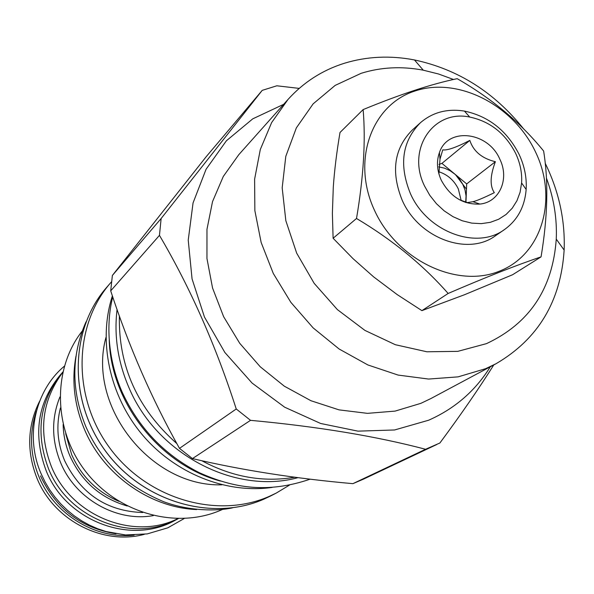 <?xml version="1.0" encoding="UTF-8"?>
<svg xmlns="http://www.w3.org/2000/svg" width="594" height="594" viewBox="0 0 594 594"><rect width="100%" height="100%" fill="white"/><g stroke="black" fill="none" stroke-linecap="round" stroke-linejoin="round"><path stroke-width="0.89" d="M459.333 199.681L467.381 202.584L472.928 201.708C476.796 200.787 483.932 197.772 494.334 192.664C489.753 186.011 490.102 175.69 495.381 161.709L466.684 183.91L441.921 163.387L438.988 164.419M479.202 203.831L478.727 204.18M465.948 202.569L466.684 183.91M441.238 180.16C450.282 196.822 463.171 204.789 479.907 204.069C499.584 202.264 509.704 178.876 499.821 159.185C488.134 131.571 447.757 126.789 439.411 152.628C436.345 161.375 436.954 170.552 441.238 180.16M495.381 161.709C482.024 158.501 473.5 151.403 469.809 140.414C456.147 147.468 447.126 150.609 442.753 149.859L439.998 159.207L438.907 173.886M469.809 140.414L441.921 163.387M465.696 202.487L466.052 195.938L465.013 189.998L462.756 184.229L459.4 178.928L455.108 174.339L450.17 170.745L444.55 168.161L438.706 166.892M438.654 171.696C447.46 174.502 454.016 180.249 458.338 188.944L461.204 200.653M424.599 186.122L429.811 195.352L436.434 203.705L444.23 210.885L452.925 216.632L462.214 220.76L471.762 223.121L481.237 223.648L490.317 222.334L498.693 219.238L506.073 214.479L512.228 208.227L516.958 200.713L520.114 192.189L521.599 182.945C522.193 173.01 520.233 163.194 515.711 153.49C505.479 133.546 490.154 121.399 469.728 117.055C433.42 109.244 406.177 149.25 424.599 186.122M410.357 193.466C426.989 231.838 476.611 250.341 504.469 229.566C517.523 220.159 524.747 206.794 526.15 189.479C526.848 177.643 524.509 165.964 519.126 154.44C506.979 130.732 488.758 116.283 464.449 111.093C447.289 108.398 432.595 112.281 420.389 122.765C402.145 141.275 398.804 164.842 410.357 193.466M420.389 122.765L412.214 130.108C394.104 148.478 390.755 171.829 402.168 200.171C418.592 238.149 467.745 256.4 495.411 235.788L504.469 229.566M374.42 210.157C351.269 160.454 371.673 104.537 415.221 90.919C458.457 76.567 513.706 105.294 535.61 152.131C558.122 198.738 542.352 254.462 499.406 271.183C456.816 288.625 396.926 260.098 374.42 210.157M363.134 109.586C400.393 94.238 431.741 83.94 457.187 78.683C491.706 98.441 520.515 122.55 543.621 151.017C548.596 181.578 547.742 216.862 541.06 256.875C516.631 265.102 485.654 277.294 448.143 293.458C422.95 264.85 392.404 239.857 356.511 218.481C363.565 176.982 365.77 140.689 363.134 109.586L340.006 132.484C336.679 152.213 334.444 170.441 333.286 187.155L332.38 213.528L333.108 238.261L356.511 218.481M453.534 79.492L438.535 73.998L423.262 70.181C401.73 66.097 381.036 67.137 361.182 73.3L335.172 85.395L313.149 103.846L296.354 127.873L285.796 156.348L282.18 187.853L285.84 220.716L296.681 253.155L314.174 283.345L337.362 309.585L364.939 330.413L395.344 344.713L426.863 351.782L457.781 351.358L486.479 343.636C529.477 323.5 552.732 288.662 556.259 239.115C557.135 218.599 553.853 198.233 546.406 178.007M373.656 276.893L397.141 294.557L421.903 310.632L464.501 294.735L512.585 274.74L541.06 256.875M523.782 129.091C494.356 92.27 457.915 69.223 414.464 59.949C390.191 55.301 366.802 56.408 344.305 63.283C322.327 70.211 303.564 82.269 288.016 99.458L271.636 122.579L260.313 149.48L254.611 179.195L254.856 210.603L261.145 242.456L273.292 273.463L290.86 302.339L313.12 327.873L339.159 349.027L367.886 364.954L398.106 375.074L428.578 379.054L458.108 376.863L485.573 368.711L496.049 363.714C538.209 339.063 560.907 301.18 564.137 250.074C565.258 220.344 558.947 191.387 545.188 163.202M496.049 363.714L430.784 398.604L420.916 403.326L395.114 411.1L367.478 413.35L339.055 409.875L310.952 400.727L284.318 386.182L260.239 366.78L239.724 343.295L223.619 316.676L212.555 288.023L206.957 258.509L206.972 229.321L212.526 201.618L223.299 176.448L238.773 154.707L288.016 99.458M466.476 189.204L455.435 174.584M490.31 366.78C475.43 390.8 454.87 408.613 428.63 420.225L394.609 429.967L357.967 431.147L320.626 423.47L284.66 407.194L252.108 383.093L224.859 352.472L204.47 317.062L192.055 278.89L188.231 240.125L193.057 202.925L206.073 169.245L226.388 140.785L252.754 118.845L283.68 104.321M159.459 235.365L110.707 290.867C128.95 346.718 151.878 399.22 179.485 448.373L192.449 458.59L250.527 420.337L236.241 408.984C215.771 345.418 190.177 287.548 159.459 235.365L161.137 218.518L262.221 90.362L276.841 85.788L299.205 88.395M250.527 420.337C317.649 426.551 376.002 436.196 425.586 449.272L439.894 442.998C460.833 414.753 478.794 388.736 493.777 364.931M179.485 448.373L236.241 408.984M192.449 458.59C242.085 470.24 295.56 478.593 352.888 483.657L425.586 449.272M436.768 444.512L363.253 479.239L352.888 483.657M110.707 290.867L112.37 275.453L206.222 156.668L262.221 90.362M112.37 275.453L161.137 218.518M119.387 316.008C118.355 366.156 137.511 408.694 176.864 443.621M201.745 460.699C232.254 477.064 263.291 482.566 294.839 477.22M298.069 477.643C234.986 494.98 156.512 454.165 128.712 387.095C117.805 361.486 113.922 335.617 117.07 309.474M220.337 481.058C159.741 464.708 110.892 402.658 109.222 339.917M272.223 487.422C226.188 493.993 174.733 473.485 141.929 434.296C109.199 395.047 97.951 340.436 112.385 295.864M221.956 484.815C150.787 487.169 86.954 406.088 105.955 337.459M106.727 287.303C69.654 329.536 68.206 401.002 105.747 451.418C142.983 502.056 212.162 521.978 263.795 499.198L270.894 495.834L263.803 499.19C212.184 521.97 143.013 502.034 105.769 451.388C68.228 400.965 69.676 329.514 106.727 287.303L110.722 282.692C73.404 325.193 71.985 397.238 109.868 448.114C147.446 499.22 217.189 519.349 269.171 496.421L276.314 493.042L289.389 485.157M110.722 282.692L111.516 281.779M75.958 356.274C71.503 380.858 74.347 405.249 84.496 429.462C103.505 474.858 149.992 507.721 196.636 509.555M82.21 331.073C52.279 369.023 53.066 429.588 85.647 471.465C118.02 513.52 176.537 529.551 220.864 510.157L222.594 509.392M118.934 501.343C97.238 492.062 81.489 476.522 71.696 454.722L65.704 433.724M127.242 505.991C100.832 498.292 81.757 481.682 70.018 456.155C65.682 445.938 63.387 435.409 63.135 424.554M62.712 372.438C41.914 400.393 38.127 431.727 51.329 466.424C71.124 515.904 133.583 540.919 177.806 518.636M62.808 372.015C39.679 400.17 34.935 432.439 48.567 468.829C68.807 519.698 134.207 543.963 178.245 518.644M176.047 519.772C132.299 545.767 66.469 521.859 46.228 470.908C32.566 434.281 37.556 401.938 61.189 373.886M40.496 475.891C55.955 508.739 81.103 528.036 115.949 533.798M36.39 411.041C29.143 432.855 30.042 454.863 39.085 477.071C54.477 514.597 95.641 539.471 134.103 535.157M39.56 401.336C27.294 426.002 26.5 451.804 37.184 478.734C54.121 520.552 103.141 545.559 144.283 534.355M333.108 238.261L352.999 258.613L373.641 276.878M421.903 310.632L448.143 293.458M142.723 512.533C107.031 511.315 81.014 494.052 64.657 460.736C57.403 443.228 55.992 425.638 60.41 407.967M59.927 396.926C51.299 418.325 51.537 440.251 60.64 462.719C75.557 499.101 116.706 522.26 153.349 515.599M472.928 201.708L479.907 204.069M439.998 159.207L439.411 152.628M521.599 182.945L526.15 189.479M469.728 117.055L464.449 111.093M423.262 70.181L414.464 59.949M556.259 239.115L564.137 250.074M270.894 495.834L276.314 493.042M85.811 426.551C71.124 390.369 71.198 355.464 86.026 321.851M85.9 426.759C94.943 447.289 108.063 464.783 125.26 479.254C130.836 483.984 143.466 493.198 163.862 501.796C189.375 511.286 217.924 511.219 232.454 507.848M121.815 391.327C107.284 357.855 106.2 322.156 112.749 296.941M121.948 391.639C138.469 427.747 164.174 454.729 199.064 472.572C233.806 488.305 267.738 493.636 310.202 479.158M184.222 518.532L167.82 527.821L147.223 533.909L125.505 534.956L106.148 531.563L97.743 528.764L89.597 525.193L81.764 520.893L74.324 515.889L67.345 510.231L60.878 503.964L54.982 497.141L49.71 489.827L45.114 482.083L41.224 473.982C24.517 436.434 35.306 390.265 64.323 366.223"/></g></svg>
